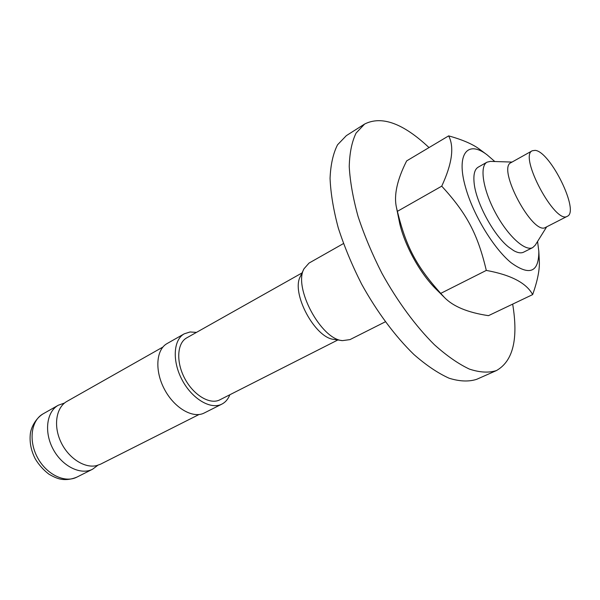 <?xml version="1.0" encoding="UTF-8"?>
<svg xmlns="http://www.w3.org/2000/svg" width="600" height="600" viewBox="0 0 600 600"><rect width="100%" height="100%" fill="white"/><g stroke="black" fill="none" stroke-linecap="round" stroke-linejoin="round"><path stroke-width="0.9" d="M535.185 150.36L532.29 150.75C518.467 155.887 555.39 224.925 567.338 216.27C579.81 211.515 550.455 151.59 535.185 150.36M302.025 272.947L186.712 337.882C177.007 343.11 175.905 362.093 184.868 378.697C193.702 395.37 210.112 404.993 219.847 399.825L337.868 339.96M343.44 243.57L309.045 263.07L304.005 268.77L300.368 276.442C290.82 292.89 315.06 338.205 334.043 339.397L342.442 340.635L349.98 339.608L385.298 321.825M64.545 403.028L58.343 405.21C46.59 411.63 43.875 432.06 53.123 449.16C62.213 466.35 80.715 475.433 92.573 469.222L97.837 465.27M512.04 162.067L490.41 161.385L487.028 162.165C479.377 166.125 482.947 189.532 495.368 212.632C507.683 235.785 525.173 251.752 532.717 247.59L535.237 245.197L546.675 226.83M532.29 150.75L511.028 162.637C496.635 168.12 533.092 236.288 545.648 227.362L567.338 216.27M304.005 268.77C293.16 287.34 320.978 339.345 342.442 340.635M196.47 332.385L190.072 331.972L184.267 333.817C173.303 339.75 172.035 361.267 182.212 380.123C192.24 399.053 210.847 409.935 221.865 404.115C225.472 402.248 228.127 399.135 229.83 394.763M184.267 333.817L167.115 343.545C156.023 349.553 154.538 370.935 164.587 389.543C174.488 408.24 193.095 418.868 204.255 412.987L221.865 404.115M198.983 414.54L100.59 464.16L96.698 465.585C84.562 468.653 68.19 458.01 60.742 441.683C53.175 425.4 56.242 407.265 66.998 401.355L162.892 347.062M538.822 251.362L539.273 260.197C539.918 268.853 537.713 280.312 532.658 294.593C526.395 282.975 510.945 274.913 486.3 270.413C477.675 234.007 466.897 213.638 441.735 186.157C452.123 163.748 454.433 146.993 448.658 135.877C462.893 139.822 473.43 144.458 480.27 149.775L487.275 154.988C467.685 139.635 455.835 153.765 465.562 187.395C473.092 214.553 493.41 248.108 510.9 262.575C529.545 276.142 538.852 272.407 538.822 251.362L537.57 241.455M448.658 135.877L406.658 160.898C397.11 179.767 393.713 195.308 396.465 207.51L397.38 211.35C406.2 246.975 416.272 266.062 440.722 293.385L444.27 297.293C453.007 306.442 467.737 312.562 488.475 315.66L532.658 294.593M440.722 293.385L486.3 270.413M397.38 211.35L441.735 186.157M494.82 161.528L487.275 154.988M444.27 297.293L436.11 289.185C420.45 273.84 405.225 246.555 399.847 224.145L396.465 207.51M478.268 167.13C474.72 169.163 473.332 174.292 474.082 182.505C475.643 201.847 493.388 235.028 508.612 247.058L513.727 250.65C517.845 252.938 521.175 253.433 523.717 252.12M512.67 304.118C518.46 338.993 513.06 361.14 496.463 370.56L476.692 379.312C468.832 381.855 459.653 381.495 449.138 378.233C438.015 373.23 426.278 365.325 413.91 354.502C395.25 336.375 376.95 311.85 361.642 284.153C352.103 265.335 344.31 246.6 338.28 227.947C333.435 209.835 330.69 193.298 330.06 178.343C330.638 164.648 333.135 153.458 337.553 144.788L346.358 135.63L364.62 124.042C381.705 115.462 403.17 123.308 429.015 147.578M496.463 370.56C488.798 373.005 479.783 372.517 469.41 369.097C458.415 363.923 446.752 355.808 434.43 344.76C415.793 326.28 397.418 301.365 381.93 273.308C372.248 254.25 364.298 235.312 358.08 216.495C353.032 198.225 350.077 181.583 349.237 166.567C349.597 152.843 351.885 141.675 356.093 133.058L364.62 124.042M92.573 469.222L76.86 477.135C64.927 483.375 46.463 474.502 37.485 457.53C28.343 440.632 31.215 420.353 43.035 413.888L58.343 405.21M523.523 252.218L532.717 247.59M478.072 167.235L487.028 162.165M76.86 477.135C70.785 479.603 65.032 480.202 59.602 478.928C56.67 478.207 53.093 476.618 48.87 474.143C43.47 470.002 38.955 464.955 35.325 458.985C30.997 450.562 29.355 442.035 30.383 433.395C31.245 427.043 35.918 418.283 43.035 413.888"/></g></svg>
